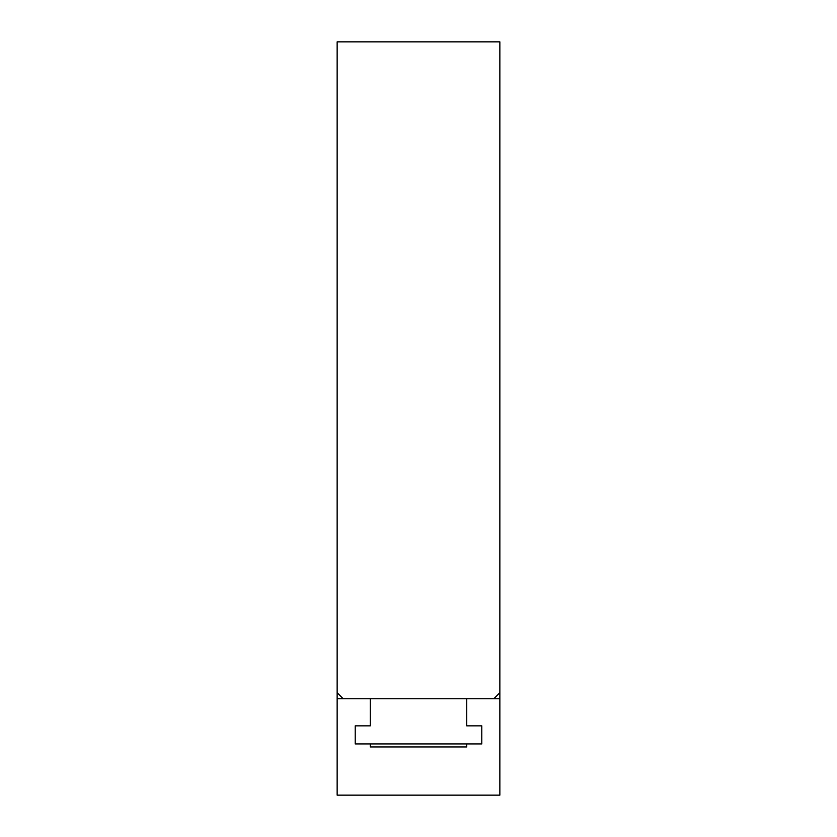 <?xml version="1.0" encoding="UTF-8"?>
<svg xmlns="http://www.w3.org/2000/svg" width="837" height="837" viewBox="0 0 837 837"><rect width="100%" height="100%" fill="white"/><g stroke="black" fill="none" stroke-linecap="round" stroke-linejoin="round"><path stroke-width="1.26" d="M337.144 795.15L499.856 795.15L499.856 698.728L466.711 698.728L466.711 725.846L481.777 725.846L481.777 743.926L466.711 743.926L466.711 746.939L370.289 746.939L370.289 743.926L355.223 743.926L355.223 725.846L370.289 725.846L370.289 698.728L337.144 698.728L337.144 795.15M466.711 698.728L466.711 725.846L481.777 725.846L481.777 743.926L355.223 743.926L355.223 725.846L370.289 725.846L370.289 698.728L466.711 698.728M499.856 698.728L499.856 692.701L493.83 698.728L343.17 698.728L337.144 692.701L337.144 698.728M337.144 692.701L337.144 41.85L499.856 41.85L499.856 692.701"/></g></svg>
